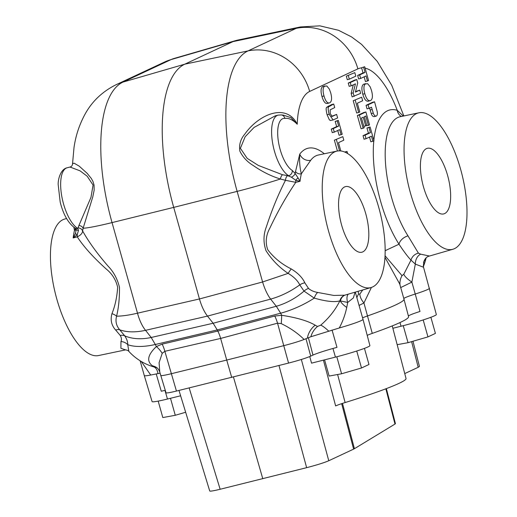 <?xml version="1.0" encoding="UTF-8"?>
<svg xmlns="http://www.w3.org/2000/svg" width="517" height="517" viewBox="0 0 517 517"><rect width="100%" height="100%" fill="white"/><g stroke="black" fill="none" stroke-linecap="round" stroke-linejoin="round"><path stroke-width="0.78" d="M158.183 401.102L162.816 417.568L175.269 415.28L170.494 398.284M185.655 412.262L175.269 415.28M403.247 325.671L408.029 342.681L397.166 344.684M423.184 319.933L427.953 336.897L408.029 342.681M430.887 317.283L435.417 333.4L427.953 336.897M324.573 359.858L329.129 376.066L341.582 373.772L336.806 356.762M356.736 351.024L361.506 367.988L341.582 373.772M364.446 348.374L368.976 364.491L361.506 367.988M447.606 175.457A33.812 13.125 -104 0 1 443.547 213.954A33.812 13.125 -104 0 1 422.796 184.291A33.812 13.125 -104 0 1 427.178 148.353A33.812 13.125 -104 0 1 447.606 175.457M365.765 213.754A33.812 13.125 -104 0 1 361.706 252.251A33.812 13.125 -104 0 1 340.955 222.588A33.812 13.125 -104 0 1 345.337 186.65A33.812 13.125 -104 0 1 365.765 213.754M178.985 390.438L209.728 491.001C210.193 491.415 213.67 490.833 220.152 489.263L189.17 387.931M385.85 388.797L394.988 424.063L395.427 423.623L386.354 388.603M394.988 424.063L354.416 448.698L342.493 403.389M341.653 403.667L353.615 449.118L354.416 448.698M353.615 449.118L328.773 460.744L301.353 359.483M278.967 365.513L306.639 467.678C316.669 465.067 324.049 462.76 328.773 460.744M306.639 467.678L220.152 489.263M159.766 372.066L166.022 392.804C166.487 393.217 169.964 392.636 176.446 391.065L288.57 363.083C298.6 360.472 305.98 358.158 310.704 356.148L312.979 355.082A22.457 1.564 164.3 0 1 336.987 347.372L332.056 330.046M156.218 373.959L161.259 391.227A22.457 1.564 164.3 0 1 165.278 390.361M355.295 292.111L363.012 319.344A27.22 1.9 164.3 0 1 363.012 319.351L369.901 345.614A26.742 1.868 164.3 0 1 335.443 357.111L311.544 363.147L309.761 356.562M452.944 249.233A70.318 27.298 76 0 0 460.647 169.356A70.318 27.298 76 0 0 418.893 112.796A70.318 27.298 76 0 0 409.044 187.723A70.318 27.298 76 0 0 452.944 249.233L429.698 255.973C425.291 256.955 423.229 260.678 423.513 267.134L436.342 314.523A26.742 1.868 164.3 0 1 401.043 326.233L392.862 328.276M408.391 315.977A22.457 1.564 164.3 0 1 419.991 311.467L415.235 294.024A22.141 1.545 -15.7 0 0 403.79 298.477M367.212 335.359A22.457 1.564 164.3 0 1 372.266 333.387A122.174 8.524 -15.7 0 0 408.572 316.675L403.984 299.162A122.49 8.543 164.3 0 1 403.984 299.162A122.49 8.543 164.3 0 1 367.581 315.919A22.141 1.545 -15.7 0 0 362.591 317.858M160.083 373.196L150.731 375.038A27.22 1.9 -15.7 0 1 144.288 375.581L152.095 401.593A26.742 1.868 -15.7 0 0 167.456 399.034L180.62 395.789M363.012 319.351A27.22 1.9 164.3 0 1 339.255 327.991L310.872 336.748L304.112 339.482C298.807 341.472 292.053 343.521 283.846 345.64L226.717 360.065L231.726 377.442M160.735 375.497C161.194 375.911 164.671 375.336 171.153 373.759L226.717 360.065L220.636 338.435L277.539 323.19L281.235 323.616C290.224 327.965 297.844 333.252 304.106 339.482M429.453 288.253A27.22 1.9 164.3 0 1 415.235 294.024L411.881 282.101L415.325 264.103L423.397 267.205M323.422 360.149L335.636 405.929A18.147 1.267 164.3 0 1 345.123 402.556L337.607 374.508M392.241 325.904L406.032 378.502A102.999 7.186 164.3 0 1 345.123 402.556M411.61 341.64L418.195 367.296L419.442 366.437L412.973 341.246M418.195 367.296L404.746 373.591M233.445 377.009L262.791 478.755M378.806 207.653A70.318 27.298 76 0 0 337.052 151.093A70.318 27.298 76 0 0 337.905 256.445A70.318 27.298 76 0 0 371.103 287.53A70.318 27.298 76 0 0 378.806 207.653M322.899 86.449L326.809 85.964L329.374 89.157L330.686 92.795C332.134 98.217 331.811 101.565 329.704 102.838C327.481 103.594 325.574 101.306 323.997 95.968C322.55 90.52 322.86 87.179 324.922 85.945L322.899 86.449C320.831 87.69 320.521 91.031 321.968 96.472C323.545 101.81 325.452 104.104 327.681 103.348M329.704 102.838L327.267 103.49M363.722 84.181L367.639 83.689L370.198 86.882L371.516 90.52C372.964 95.942 372.641 99.29 370.534 100.569C368.304 101.326 366.404 99.031 364.828 93.693C363.38 88.252 363.684 84.911 365.752 83.67L363.722 84.181C361.661 85.415 361.351 88.756 362.798 94.204C364.375 99.542 366.282 101.83 368.505 101.073M370.534 100.569L368.098 101.222M376.318 116.079C375.045 116.26 374.03 115.265 373.274 113.1L371.51 107.206L369.067 108.35L368.078 104.828L374.56 101.797L377.223 111.672C377.623 113.94 377.32 115.414 376.318 116.079L374.056 116.668M345.214 152.263L347.036 151.41L344.723 152.043M347.036 151.41L347.644 153.562M342.829 136.65L334.37 140.165L342.829 136.65L343.818 140.172L338.486 142.666L340.819 150.964M337.427 151.022L334.37 140.165M339.553 150.867L336.399 139.655M341.117 134.756L339.669 129.605L334.286 132.126L333.291 128.604L338.68 126.083L337.226 120.92L335.197 121.424L338.325 120.403L342.215 134.246L339.087 135.267L337.75 130.504M337.226 120.92L338.325 120.403M338.68 126.083L336.651 126.594L335.197 121.424M333.291 128.604L331.268 129.114L336.651 126.594M334.286 132.126L332.257 132.63L331.268 129.114M336.638 114.412L337.627 117.934L333.11 119.95L329.148 114.283C328.036 109.856 327.894 107.355 328.722 106.773L333.724 104.04L334.712 107.562L330.156 109.843L330.234 113.656L332.218 116.409L336.638 114.412L331.578 116.338M333.724 104.04L331.694 104.544L326.692 107.278C325.865 107.859 326.007 110.367 327.119 114.793L329.361 119.847L330.466 120.519L333.11 119.95M374.56 101.797L372.531 102.301L366.049 105.332L368.078 104.828M369.067 108.35L367.038 108.854L366.049 105.332M373.274 113.1L371.245 113.604L369.597 108.105M374.289 116.584C373.016 116.764 372.001 115.769 371.245 113.604M364.705 66.732L361.577 67.746L364.705 66.732L368.595 80.568L365.467 81.589L364.13 76.826M367.497 81.085L366.049 75.928L360.666 78.448L359.67 74.926L365.06 72.406L363.031 72.916L361.577 67.746M365.06 72.406L363.606 67.242M360.666 78.448L358.636 78.952L357.648 75.437L363.031 72.916M359.67 74.926L357.648 75.437M346.306 76.173L354.817 72.632L355.806 76.154L349.324 79.185L347.301 79.689L346.306 76.173L354.817 72.632M349.324 79.185L348.335 75.663M355.515 91.645L359.735 90.113L360.646 93.364L352.135 96.905L351.146 93.383L353.292 84.846M354.164 96.401L353.176 92.879L355.45 83.838L351.192 85.828L350.28 82.571L356.762 79.54L357.719 82.953L355.386 92.149L359.735 90.113M356.762 79.54L354.733 80.045L348.251 83.075L350.28 82.571M351.192 85.828L349.162 86.333L348.251 83.075M353.176 92.879L351.146 93.383M361.667 97.215L353.214 100.731L361.667 97.215L362.656 100.737L357.325 103.232L359.787 111.982L358.688 112.499L356.659 113.003L353.214 100.731M358.688 112.499L355.244 100.227M365.693 125.948L363.238 117.191L361.48 118.012L364.22 127.751L363.121 128.261L359.399 115.007L365.881 111.976L369.513 124.901L368.414 125.411L365.771 116.008L364.33 116.68L366.792 125.437L363.845 126.413M368.414 125.411L366.314 125.657M365.881 111.976L363.852 112.48L357.37 115.517L359.399 115.007M363.121 128.261L361.092 128.772L357.37 115.517M372.886 141.322L371.439 136.171L366.055 138.692L365.067 135.17L370.45 132.649L368.996 127.486L366.967 127.99L370.094 126.969L373.985 140.811L370.857 141.832L369.519 137.07M368.996 127.486L370.094 126.969M370.45 132.649L368.421 133.16L366.967 127.99M365.067 135.17L363.037 135.68L368.421 133.16M366.055 138.692L364.026 139.196L363.037 135.68M284.841 118.419C288.699 117.85 292.835 119.789 297.243 124.229L291.058 117.714L283.503 115.149L281.3 114.929A4.537 4.136 -83.2 0 0 281.3 114.923L278.12 115.123A31.757 12.324 76 0 0 272.64 143.196A31.757 12.324 76 0 0 288.648 175.735A4.537 3.897 -59 0 0 292.299 170.468A27.22 10.566 -104 0 1 278.269 140.643A27.22 10.566 -104 0 1 284.841 118.419A4.537 4.136 -83.2 0 0 281.326 114.929M324.295 153.769A80.109 31.098 76 0 0 299.75 154.124A9.073 7.975 -143.1 0 0 310.698 160.302L301.346 173.809C299.821 167.889 299.285 161.33 299.75 154.124L295.53 171.528A75.728 29.398 76 0 0 295.11 173.447A4.537 2.585 149 0 1 291.394 177.176L295.698 180.259L300.034 181.331L298.089 177.938A4.537 1.848 129.6 0 0 295.698 180.259A4.537 1.603 76.7 0 1 295.776 182.333L300.034 181.331A71.197 27.634 -104 0 1 301.346 173.809A4.537 3.341 13.3 0 1 295.53 171.528M423.507 262.248L426.079 258.054M423.3 266.165L424.037 261.305M400.585 287.639L411.881 282.101A18.147 4.989 27.6 0 1 403.803 274.249L402.026 275.658L385.062 255.76M384.978 257.35L399.719 283.995M359.095 305.418L363.942 302.975L371.413 287.433M339.255 327.991C342.648 321.729 345.149 314.885 346.752 307.447L347.715 302.419L353.357 297.947L355.076 292.183M328.599 331.022A18.147 3.832 48.9 0 0 320.714 325.161L317.58 326.44A49.361 19.161 -104 0 1 315.208 325.187C307.861 320.889 296.68 317.593 281.668 315.292L274.773 316.036L217.819 331.08A18.134 7.038 -104 0 1 220.636 338.435L164.845 351.308L162.215 353.318L159.094 362.663L159.772 372.059M344.703 295.188L333.827 295.446L317.716 292.454A9.073 4.414 -76 0 0 314.265 298.122C326.156 301.476 334.686 302.393 339.863 300.862C335.294 310.032 328.909 318.136 320.714 325.161M344.807 295.162A9.073 8.401 69.5 0 0 339.863 300.862L347.715 302.419A9.073 5.603 -114.9 0 1 348.187 294.179M346.752 307.447A18.147 6.256 24.7 0 1 340.393 301.146A9.073 8.065 -111.3 0 1 344.897 295.129M310.872 336.748A18.147 16.072 112.5 0 1 317.58 326.44M307.356 338.183A18.147 15.465 122.7 0 1 315.208 325.187M281.235 323.616A18.147 2.372 95.9 0 0 281.668 315.292A54.44 19.051 75.8 0 1 280.679 313.205L217.25 329.936A54.421 21.126 76 0 0 217.819 331.08L162.164 344.135A18.147 7.606 77 0 1 164.845 351.308L176.446 391.065M298.089 177.938L295.11 173.447L292.299 170.468M287.614 175.657L282.476 174.727A4.537 2.01 -75.1 0 0 280.401 179.011L285.474 180.31A4.537 2.423 -80.8 0 1 287.614 175.657L291.394 177.176M403.855 115.95L391.718 85.286L377.223 61.355L361.616 44.404L351.612 36.94L338.57 30.303L319.861 25.85L300.377 26.955A124.584 48.359 76 0 0 296.222 28.351L248.005 50.912A124.584 48.359 76 0 0 237.135 191.38L262.597 281.972L288.124 273.377C279.367 267.528 271.994 259.973 266.009 250.7C263.224 242.563 263.34 234.615 266.365 226.847C271.806 210.07 278.172 194.56 285.474 180.31L295.776 182.333C286.347 196.286 277.7 211.563 269.842 228.159C265.88 235.397 265.195 242.615 267.793 249.821C273.965 257.841 281.784 264.213 291.245 268.937A9.073 1.299 -57 0 0 288.124 273.377C293.753 276.744 297.637 280.576 299.77 284.88L304.035 291.123L314.265 298.122A54.44 23.666 154.3 0 1 280.679 313.205L276.291 306.264A54.44 38.058 -38.3 0 0 304.035 291.123A9.073 6.353 -42.9 0 1 308.526 288.441L304.849 282.831C302.49 277.668 297.954 273.034 291.245 268.937M282.476 174.727L258.338 165.434L247.184 158.357L240.392 148.295L245.136 136.766L254.093 127.415L275.29 115.827M300.377 26.955L237.251 40.19A127.027 49.309 76 0 0 235.849 40.546A127.027 49.309 76 0 0 233.012 41.612L184.802 64.173L248.005 50.912A54.44 50.026 64.9 0 1 309.67 91.438A70.176 27.239 -104 0 0 297.243 124.229C286.45 102.456 258.758 114.296 244.896 134.019C240.554 139.06 238.88 144.773 239.875 151.171C242.854 157.162 247.313 161.944 253.265 165.53C262.119 171.683 271.166 176.174 280.401 179.011A54.44 3.8 -15.7 0 1 237.135 191.38L173.712 207.395L199.452 298.955C201.507 306.103 204.189 311.816 207.491 316.1L213.146 323.248L217.25 329.936L155.307 344.496A54.44 23.181 76.2 0 0 156.38 346.558L162.164 344.135M317.716 292.454C313.871 291.782 310.807 290.444 308.526 288.441M304.849 282.831A9.073 6.178 -25 0 0 299.77 284.88C290.56 291.504 280.854 296.247 270.637 299.11L276.291 306.264L213.146 323.248L151.197 337.478A54.44 38.058 141.7 0 1 124.752 335.863C126.865 339.068 127.861 342.008 127.731 344.671L128.836 351.373A54.44 54.44 0 0 0 153.581 366.837L154.816 367.064A49.361 19.161 -104 0 1 152.444 365.803C146.369 361.189 147.681 354.778 156.38 346.558A18.147 10.443 51.6 0 1 162.215 353.318M424.425 260.096A9.073 8.524 -128.5 0 0 424.043 261.292M429.44 256.018L420.67 254.17A9.073 6.463 -78.6 0 0 415.325 264.103L410.989 260.122L403.803 274.249M420.67 254.17L418.427 253.149A9.073 8.214 -39.5 0 0 410.989 260.122C407.777 256.736 403.783 251.43 399.014 244.205L385.171 250.68M418.427 253.149L407.991 235.855A9.073 5.467 -32.6 0 0 399.014 244.205A80.109 31.098 76 0 1 373.797 140.902M401.431 116.454A9.073 8.136 107.4 0 1 397.237 110.321A80.109 31.098 76 0 0 373.849 140.34M403.299 116.066L397.237 110.321A70.176 27.239 -104 0 0 365.105 68.154M288.57 363.083L277.539 323.19A18.147 6.475 75 0 0 274.773 316.036M356.937 297.747A18.147 13.591 -178.4 0 1 358.565 294.115L358.171 291.278M372.266 333.387L363.942 302.975A18.147 9.817 32.8 0 1 359.858 294.057L358.565 294.115M400.042 285.132A18.147 16.189 169.8 0 1 402.026 275.658M362.747 289.953L359.858 294.057M309.67 91.438L357.887 68.877A54.44 50.026 64.9 0 0 296.222 28.351L233.012 41.612L171.127 59.565A54.44 50.026 -115.1 0 0 164.438 62.085L173.906 58.518A124.584 48.359 76 0 0 171.127 59.565L122.917 82.125L184.802 64.173A127.027 49.309 76 0 0 173.712 207.395L112.04 222.594L137.503 313.186A27.22 11.406 77.1 0 0 145.542 330.324C135.48 332.521 126.878 332.353 119.737 329.807L124.752 335.863A9.073 6.676 143.4 0 0 120.215 335.43L115.659 330.046C111.446 325.342 110.211 319.887 111.963 313.677C115.129 305.805 117.023 297.01 117.656 287.284C115.944 279.865 112.124 273.764 106.205 268.995C93.454 257.537 83.806 246.829 77.259 236.864A4.537 1.913 75.2 0 0 77.214 234.783L73.156 237.949L75.424 233.503A4.537 0.465 28.4 0 0 77.214 234.783L78.481 230.311A4.537 2.585 -31 0 1 76.225 229.438L74.959 227.991A4.537 3.897 121 0 1 74.952 227.997C68.27 223.241 63.345 214.62 60.198 202.141L58.182 184.608C57.93 179.244 60.67 169.072 67.184 167.76A31.757 12.324 76 0 0 61.697 195.833A31.757 12.324 76 0 0 77.712 228.378A4.537 3.897 121 0 1 74.971 228.01M150.738 375.038L141.257 361.467M157.976 373.604A18.147 8.621 106.4 0 0 153.639 366.857M156.922 367.729A18.147 16.072 -67.5 0 0 154.816 367.064M159.766 372.046C158.913 369.842 157.898 368.356 156.729 367.593A18.147 15.465 -57.3 0 0 152.444 365.803M75.424 233.503L76.232 229.438M77.983 227.971L78.907 225.528A4.537 3.949 -166 0 1 83.127 228.243L82.61 230.931A4.537 4.214 -168.4 0 0 77.983 227.971L77.712 228.372L78.481 230.311M111.963 313.677A9.073 5.286 -167 0 1 116.584 316.184C118.651 307.641 119.608 297.999 119.453 287.271C117.424 278.947 113.682 271.961 108.234 266.307C97.215 253.64 88.672 241.853 82.61 230.931C82.513 233.212 80.73 235.19 77.259 236.864L73.156 237.949A71.197 27.634 -104 0 1 74.467 230.433A4.537 3.341 -166.7 0 0 76.212 229.412M78.907 225.528L90.973 197.345L93.073 185.067L87.16 176.194L80.064 170.843L70.047 167.043L67.184 167.76M72.483 164.406L72.632 163.663L74.118 163.185L79.23 166.164L87.205 173.376L91.354 178.52L92.924 181.389L94.042 185.002L94.172 190.146L92.763 196.971L83.127 228.243A54.44 3.8 164.3 0 0 112.04 222.594A124.584 48.359 76 0 1 122.917 82.125A54.44 50.026 -115.1 0 0 116.228 84.646C102.534 91.444 92.162 101.242 85.111 114.05C79.372 124.571 75.669 135.764 74.002 147.642L72.477 164.406C72.16 165.802 71.346 166.681 70.047 167.043M73.86 227.267L74.467 230.433L75.501 228.443M66.564 218.51L64.489 219.111A70.318 27.298 76 0 0 66.118 324.269A70.318 27.298 76 0 0 98.54 355.547L125.508 349.893L120.907 348.303L120.946 341.563C121.779 339.714 121.54 337.672 120.215 335.43M120.946 341.563A9.073 8.091 -169.2 0 1 127.731 344.671A54.44 23.666 -25.7 0 0 155.307 344.496L151.197 337.478L145.542 330.324L207.491 316.1L270.637 299.11A27.22 9.713 74.9 0 1 262.597 281.972L199.452 298.955L137.503 313.186C129.302 315.124 122.329 316.126 116.584 316.184C115.239 321.29 116.293 325.833 119.737 329.807A9.073 5.215 137.5 0 0 115.659 330.046M332.954 348.477L335.443 357.111M399.984 322.563L401.043 326.233M164.968 390.419L167.456 399.034M310.704 356.148L305.993 338.745M308.403 337.756L312.979 355.082M333.051 116.092L331.733 116.422M330.266 105.662L328.237 106.166M328.722 106.773L326.692 107.278M329.148 114.283L327.119 114.793M372.156 109.501L370.133 110.011M364.828 93.693L362.798 94.204M323.997 95.968L321.968 96.472M357.887 68.877A70.176 27.239 -104 0 1 361.622 67.895M310.698 160.302A71.042 27.575 -104 0 1 318.349 155.016L337.052 151.093M407.991 235.855A71.042 27.575 -104 0 1 385.469 162.648A71.042 27.575 -104 0 1 400.184 116.719L418.893 112.796M399.693 283.898L403.977 299.149M278.12 115.123L275.257 115.834M283.006 115.097L283.503 115.142M371.103 287.53L344.69 295.194M423.365 266.513A54.44 54.44 0 0 0 426.053 258.157M144.288 375.581L140.126 360.782M125.528 349.886L125.476 349.899C124.3 349.563 128.332 350.248 128.836 351.379M164.438 62.085L116.228 84.646M173.906 58.518L235.849 40.546"/></g></svg>
